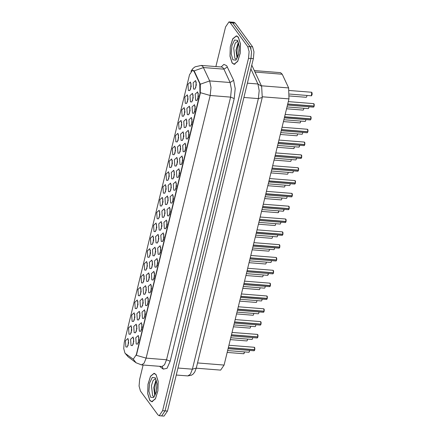 <?xml version="1.0" encoding="UTF-8"?>
<svg xmlns="http://www.w3.org/2000/svg" width="438" height="438" viewBox="0 0 438 438"><rect width="100%" height="100%" fill="white"/><g stroke="black" fill="none" stroke-linecap="round" stroke-linejoin="round"><path stroke-width="0.66" d="M169.544 207.267L170.256 211.658L168.871 215.868L167.469 215.77L167.048 209.528L169.544 207.267M170.119 208.767L169.67 214.489M172.671 194.445L173.382 198.836L171.997 203.046L170.596 202.947L170.174 196.706L172.671 194.445M173.245 195.945L172.796 201.661M175.797 181.622L176.509 186.008L175.123 190.223L173.722 190.125L173.3 183.878L175.797 181.622M176.372 183.122L175.917 188.838M185.175 143.149L185.887 147.54L184.502 151.756L183.1 151.652L182.679 145.411L185.175 143.149M185.75 144.655L185.296 150.371M188.296 130.327L189.013 134.718L187.623 138.928L186.227 138.83L185.805 132.588L188.296 130.327M188.877 131.827L188.422 137.548M191.422 117.504L192.14 121.895L190.749 126.106L189.353 126.007L188.931 119.766L191.422 117.504M192.003 119.005L191.548 124.726M194.549 104.682L195.266 109.073L193.875 113.283L192.479 113.185L192.058 106.943L194.549 104.682M195.129 106.182L194.675 111.898M178.923 168.794L179.635 173.185L178.25 177.401L176.848 177.297L176.426 171.055L178.923 168.794M179.498 170.3L179.043 176.016M182.049 155.972L182.761 160.363L181.376 164.579L179.974 164.474L179.553 158.233L182.049 155.972M182.624 157.477L182.17 163.193M166.418 220.09L167.13 224.48L165.745 228.691L164.343 228.592L163.921 222.351L166.418 220.09M166.993 221.595L166.544 227.311M163.292 232.912L164.004 237.303L162.618 241.519L161.217 241.415L160.795 235.173L163.292 232.912M163.867 234.418L163.418 240.133M160.166 245.734L160.877 250.125L159.492 254.341L158.091 254.237L157.669 247.996L160.166 245.734M160.741 247.24L160.292 252.956M157.039 258.557L157.751 262.948L156.366 267.164L154.964 267.06L154.543 260.818L157.039 258.557M157.62 260.062L157.165 265.778M153.913 271.385L154.625 275.77L153.24 279.986L151.838 279.887L151.417 273.64L153.913 271.385M154.494 272.885L154.039 278.601M150.787 284.207L151.499 288.598L150.114 292.808L148.712 292.71L148.29 286.468L150.787 284.207M151.367 285.707L150.913 291.423M147.661 297.03L148.373 301.421L146.987 305.631L145.586 305.532L145.164 299.291L147.661 297.03M148.241 298.53L147.787 304.251M144.535 309.852L145.246 314.243L143.861 318.453L142.465 318.355L142.038 312.113L144.535 309.852M145.115 311.358L144.66 317.074M141.408 322.675L142.126 327.066L140.735 331.281L139.339 331.177L138.912 324.936L141.408 322.675M141.989 324.18L141.534 329.896M138.282 335.497L138.999 339.888L137.609 344.104L136.213 344L135.785 337.758L138.282 335.497M138.862 337.003L138.408 342.719M197.675 91.86L198.392 96.245L197.001 100.461L195.605 100.362L195.184 94.115L197.675 91.86M198.255 93.36L197.801 99.076M164.37 208.751L165.082 213.142L163.697 217.352L162.295 217.253L161.874 211.012L164.37 208.751M164.951 210.251L164.496 215.972M167.497 195.928L168.208 200.319L166.823 204.53L165.422 204.431L165 198.19L167.497 195.928M168.072 197.429L167.623 203.144M170.623 183.106L171.335 187.491L169.949 191.707L168.548 191.609L168.126 185.367L170.623 183.106M171.198 184.606L170.749 190.322M173.749 170.283L174.461 174.669L173.076 178.885L171.674 178.786L171.253 172.539L173.749 170.283M174.324 171.784L173.875 177.499M183.128 131.811L183.84 136.202L182.454 140.417L181.053 140.313L180.631 134.072L183.128 131.811M183.703 133.316L183.248 139.032M180.002 144.633L180.713 149.024L179.328 153.24L177.927 153.136L177.505 146.894L180.002 144.633M180.576 146.139L180.127 151.855M192.501 93.343L193.218 97.729L191.833 101.944L190.431 101.846L190.01 95.604L192.501 93.343M193.081 94.843L192.627 100.559M189.38 106.166L190.092 110.557L188.707 114.767L187.305 114.668L186.884 108.427L189.38 106.166M189.955 107.666L189.501 113.382M186.254 118.988L186.966 123.379L185.581 127.589L184.179 127.491L183.757 121.249L186.254 118.988M186.829 120.488L186.374 126.21M176.875 157.456L177.587 161.846L176.202 166.062L174.8 165.958L174.379 159.717L176.875 157.456M177.45 158.961L177.001 164.677M161.244 221.573L161.956 225.964L160.571 230.18L159.169 230.076L158.748 223.834L161.244 221.573M161.825 223.079L161.37 228.795M158.118 234.396L158.83 238.787L157.445 243.002L156.043 242.898L155.621 236.657L158.118 234.396M158.698 235.901L158.244 241.617M154.992 247.218L155.704 251.609L154.318 255.825L152.917 255.721L152.495 249.479L154.992 247.218M155.572 248.724L155.118 254.44M151.866 260.046L152.577 264.432L151.192 268.647L149.796 268.549L149.369 262.302L151.866 260.046M152.446 261.546L151.991 267.262M148.739 272.869L149.457 277.259L148.066 281.47L146.67 281.371L146.243 275.13L148.739 272.869M149.32 274.369L148.865 280.085M145.613 285.691L146.33 290.082L144.94 294.292L143.544 294.194L143.116 287.952L145.613 285.691M146.193 287.191L145.739 292.912M142.487 298.513L143.204 302.904L141.813 307.115L140.417 307.016L139.996 300.775L142.487 298.513M143.067 300.014L142.613 305.735M139.361 311.336L140.078 315.727L138.687 319.943L137.291 319.839L136.87 313.597L139.361 311.336M139.941 312.841L139.487 318.557M136.234 324.158L136.952 328.549L135.561 332.765L134.165 332.661L133.743 326.42L136.234 324.158M136.815 325.664L136.36 331.38M133.108 336.981L133.825 341.372L132.435 345.587L131.039 345.483L130.617 339.242L133.108 336.981M133.689 338.486L133.234 344.202M195.627 80.515L196.344 84.906L194.954 89.122L193.558 89.018L193.136 82.777L195.627 80.515M196.208 82.021L195.753 87.737M187.333 94.827L188.044 99.218L186.659 103.428L185.258 103.33L184.836 97.088L187.333 94.827M187.907 96.327L187.459 102.043M184.206 107.649L184.918 112.04L183.533 116.251L182.131 116.152L181.71 109.911L184.206 107.649M184.781 109.15L184.332 114.871M181.08 120.472L181.792 124.863L180.407 129.073L179.005 128.975L178.584 122.733L181.08 120.472M181.655 121.978L181.206 127.693M177.954 133.294L178.666 137.685L177.28 141.901L175.879 141.797L175.457 135.556L177.954 133.294M178.529 134.8L178.08 140.516M174.828 146.117L175.539 150.508L174.154 154.724L172.753 154.619L172.331 148.378L174.828 146.117M175.403 147.622L174.954 153.338M171.701 158.939L172.413 163.33L171.028 167.546L169.626 167.442L169.205 161.2L171.701 158.939M172.276 160.445L171.827 166.161M168.575 171.767L169.287 176.153L167.902 180.368L166.5 180.27L166.079 174.023L168.575 171.767M169.156 173.267L168.701 178.983M165.449 184.59L166.161 188.981L164.776 193.191L163.374 193.092L162.952 186.851L165.449 184.59M166.029 186.09L165.575 191.806M162.323 197.412L163.035 201.803L161.649 206.013L160.248 205.915L159.826 199.673L162.323 197.412M162.903 198.912L162.449 204.634M159.197 210.235L159.908 214.625L158.523 218.836L157.122 218.737L156.7 212.496L159.197 210.235M159.777 211.74L159.322 217.456M156.07 223.057L156.782 227.448L155.397 231.664L154.001 231.56L153.574 225.318L156.07 223.057M156.651 224.563L156.196 230.279M152.944 235.879L153.661 240.27L152.271 244.486L150.875 244.382L150.448 238.141L152.944 235.879M153.524 237.385L153.07 243.101M149.818 248.702L150.535 253.093L149.144 257.309L147.748 257.205L147.327 250.963L149.818 248.702M150.398 250.207L149.944 255.923M146.692 261.53L147.409 265.915L146.018 270.131L144.622 270.032L144.201 263.791L146.692 261.53M147.272 263.03L146.818 268.746M143.565 274.352L144.283 278.743L142.892 282.953L141.496 282.855L141.074 276.613L143.565 274.352M144.146 275.852L143.691 281.568M140.439 287.175L141.156 291.566L139.766 295.776L138.37 295.677L137.948 289.436L140.439 287.175M141.02 288.675L140.565 294.396M137.313 299.997L138.03 304.388L136.64 308.604L135.243 308.5L134.822 302.258L137.313 299.997M137.893 301.503L137.439 307.219M134.187 312.82L134.904 317.211L133.513 321.426L132.117 321.322L131.696 315.081L134.187 312.82M134.767 314.325L134.313 320.041M131.061 325.642L131.778 330.033L130.393 334.249L128.991 334.145L128.569 327.903L131.061 325.642M131.641 327.148L131.186 332.864M127.94 338.47L128.652 342.855L127.266 347.071L125.865 346.973L125.443 340.726L127.94 338.47M128.515 339.97L128.06 345.686M190.459 82.005L191.171 86.39L189.785 90.606L188.384 90.507L187.962 84.26L190.459 82.005M191.034 83.505L190.579 89.221M125.394 353.521L124.939 353.044L123.713 348.571L124.228 342.511L189.523 74.674L192.611 70.118L194.133 71.553L199.712 83.543L200.024 93.387L136.333 354.665L133.245 359.22L125.394 353.521M254.308 70.562L280.555 72.642L282.247 74.236L288.626 87.939L288.97 98.873L224.086 365.051L220.653 370.115L196.279 368.183M149.818 400.425L151.833 401.761L155.435 398.832L157.926 390.833L158.189 381.356L156.103 374.649L154.088 373.313L150.486 376.242L147.995 384.241L147.732 393.724L149.818 400.425M232.08 62.968L234.095 64.309L237.697 61.38L240.188 53.381L240.451 43.899L238.365 37.197L236.35 35.861L232.748 38.785L230.257 46.789L229.994 56.267L232.08 62.968M143.144 365.013L139.662 379.297L139.087 386.031L140.45 391.003L157.954 414.895L159.202 415.722L161.649 415.914L165.082 410.849L250.974 58.517L251.543 51.788L250.18 46.811L232.677 22.918L231.434 22.092L228.981 21.9L225.554 26.964L215.896 66.576M193.569 70.458L194.527 71.586L200.325 84.216L200.292 93.403L136.399 355.355L146.15 358.136L144.129 363.151L141.573 364.887L161.983 366.507L164.54 364.772L166.56 359.751L230.585 97.099L231.401 89.1L230.125 82.519L223.906 69.16L223.314 68.131L221.863 67.063M159.202 415.722L162.635 410.658L248.521 58.32L249.096 51.591L247.733 46.62L230.229 22.727L228.981 21.9M161.753 415.919L164.042 416.1L167.475 411.036L253.388 58.593L253.963 51.865L252.595 46.888L235.184 23.126L233.941 22.3L231.538 22.108M251.04 48.711L250.147 46.696L232.737 22.929L231.554 22.108M313.756 106.981L314.079 106.045M314.024 103.839L314.155 106.051L287.733 103.959M314.123 106.193L287.7 104.096M156.07 374.786L154.077 373.461L150.513 376.357L148.044 384.274L147.787 393.658L149.851 400.294L151.844 401.613L155.413 398.717L157.877 390.8L158.134 381.416L156.07 374.786M238.332 37.329L236.339 36.004L232.775 38.905L230.306 46.822L230.049 56.201L232.113 62.837L234.106 64.162L237.675 61.265L240.139 53.343L240.396 43.964L238.332 37.329M310.953 118.868L310.63 119.804M310.898 116.661L311.029 118.879L284.607 116.782M310.996 119.016L284.574 116.924M307.503 132.626L307.826 131.696M307.772 129.489L307.903 131.701L281.481 129.604M307.87 131.838L281.448 129.747M304.782 144.649L304.076 145.608L304.7 144.518M304.645 142.312L304.777 144.524L278.354 142.427M304.744 144.66L278.322 142.569M301.656 157.472L300.95 158.43L301.579 157.341M301.519 155.134L301.651 157.346L275.228 155.255M301.618 157.483L275.195 155.391M298.125 171.099L298.453 170.163M298.393 167.957L298.53 170.168L272.102 168.077M298.492 170.311L272.069 168.214M295.409 183.122L294.697 184.075L295.327 182.985M295.267 180.779L295.404 182.991L268.976 180.899M295.365 183.133L268.943 181.036M291.872 196.744L292.201 195.808M292.141 193.601L292.277 195.813L265.85 193.722M292.239 195.956L265.817 193.859M289.157 208.767L288.445 209.72L289.075 208.636M289.014 206.424L289.151 208.641L262.723 206.544M289.113 208.778L262.69 206.687M286.03 221.59L285.319 222.548L285.948 221.458M285.888 219.252L286.025 221.464L259.597 219.367M285.992 221.601L259.564 219.509M282.822 234.281L282.494 235.217M282.762 232.074L282.899 234.286L256.471 232.189M282.866 234.423L256.438 232.332M279.778 247.235L279.066 248.193L279.696 247.103M279.636 244.897L279.772 247.109L253.345 245.017M279.74 247.246L253.312 245.154M276.241 260.862L276.57 259.926M276.515 257.719L276.646 259.931L250.218 257.84M276.613 260.073L250.186 257.977M273.526 272.885L272.819 273.838L273.443 272.748M273.389 270.542L273.52 272.754L247.092 270.662M273.487 272.896L247.059 270.799M270.399 285.707L269.693 286.66L270.317 285.571M270.262 283.364L270.394 285.581L243.971 283.485M270.361 285.718L243.933 283.621M267.191 298.398L266.868 299.329M267.136 296.187L267.268 298.404L240.845 296.307M267.235 298.541L240.807 296.449M263.742 312.157L264.065 311.221M264.01 309.014L264.141 311.226L237.719 309.129M264.109 311.363L237.681 309.272M260.939 324.043L260.615 324.98M260.884 321.837L261.015 324.049L234.593 321.952M260.982 324.186L234.554 322.094M257.894 336.997L257.188 337.955L257.812 336.866M257.758 334.659L257.889 336.871L231.467 334.78M257.856 337.008L231.434 334.917M254.768 349.82L254.062 350.778L254.686 349.688M254.631 347.482L254.763 349.694L228.34 347.602M254.73 349.836L228.308 347.739M194.133 71.553L194.527 71.586M199.712 83.543L200.111 83.576M197.554 362.949L224.086 365.051M262.428 96.771L288.97 98.873M261.398 85.782L288.626 87.939M255.015 72.078L282.247 74.236M221.091 66.987L223.955 64.364L226.681 65.689L233.64 80.335L235.233 88.564L234.22 98.555L170.19 361.213L167.042 368.298L163.237 369.152L159.47 366.305M125.005 353.132L128.049 356.735L125.503 353.603M190.902 71.263L192.884 68.536L195.03 66.861L201.245 65.41L202.904 66.516L209.714 80.899L210.99 87.485L210.18 95.479L146.15 358.136L166.56 359.751L170.19 361.213M200.429 92.703L210.18 95.479L230.585 97.099L234.22 98.555M200.325 84.216L209.714 80.899L230.125 82.519L233.64 80.335M128.049 356.735L136.054 362.784L133.316 359.226M194.061 70.896L203.495 67.54L223.906 69.16L227.421 66.97M230.229 22.727L232.677 22.918M162.635 410.658L167.475 411.036M248.521 58.32L250.974 58.517M247.733 46.62L250.18 46.811M163.237 369.152L162.29 366.59M235.184 23.126L232.737 22.929M252.595 46.888L250.147 46.696M253.388 58.593L251.001 58.407M196.301 368.095L192.408 369.19L258.371 98.588L259.181 90.595L257.911 84.008L261.65 86.33L262.263 97.493L196.301 368.095L194.757 372.015L193.136 374.041L191.461 375.213L187.831 375.941L190.388 374.205L192.408 369.19L177.954 368.046M250.875 68.903L257.911 84.008L247.393 83.176M262.263 97.493L258.371 98.588L243.917 97.444M306.534 97.127L307.038 95.451M311.407 95.796L311.686 92.276L312.239 94.088L311.473 95.796L289.589 94.066M311.976 92.5L311.708 95.643M314.155 106.051L313.734 103.62L314.227 104.332L314.194 106.045M156.021 379.943L153.711 387.597L154.789 395.519M155.255 378.728L153.01 380.622L151.466 385.654L152.621 395.766L153.842 396.604M155.326 377.846L152.282 377.474L149.637 382.998L148.936 391.183L150.601 397.233L153.639 397.6L156.289 392.076L156.985 383.891L155.326 377.846M238.288 42.491L235.972 50.14L237.051 58.068M237.522 41.271L235.272 43.17L233.728 48.202L234.883 58.314L236.104 59.146M237.588 40.389L234.544 40.022L231.899 45.547L231.204 53.726L232.863 59.776L235.907 60.148L238.551 54.624L239.247 46.439L237.588 40.389M303.408 109.949L303.912 108.274M300.282 122.777L300.786 121.096M297.156 135.599L297.659 133.918M294.571 146.746L293.794 148.575L294.533 146.746M294.566 146.746L294.029 148.422M311.029 118.879L310.608 116.442L311.1 117.154L311.068 118.868M307.903 131.701L307.481 129.265L307.974 129.976L307.941 131.69M304.777 144.524L304.355 142.087L304.848 142.799L304.815 144.513M304.777 144.66L304.377 145.454M301.651 157.346L301.229 154.91L301.727 155.621L301.694 157.335M301.651 157.483L301.251 158.277M308.582 108.465L309.086 106.79M305.456 121.288L305.959 119.612M302.329 134.116L302.833 132.435M299.745 145.263L298.968 147.091L299.707 145.263M299.74 145.263L299.203 146.938M290.903 161.244L291.407 159.569M287.777 174.067L288.281 172.391M284.651 186.889L285.154 185.214M281.525 199.712L282.028 198.036M296.077 159.761L296.581 158.085M292.951 172.583L293.455 170.908M289.825 185.405L290.328 183.73M286.698 198.228L287.202 196.553M298.53 170.168L298.103 167.732L298.601 168.444L298.568 170.158M295.404 182.991L294.977 180.555L295.475 181.272L295.442 182.985M295.398 183.128L294.998 183.922M292.277 195.813L291.85 193.382L292.349 194.094L292.316 195.808M278.94 210.864L278.699 212.074L278.103 212.693L278.902 210.859M278.935 210.864L278.404 212.539M275.278 225.362L275.781 223.681M272.151 238.184L272.655 236.509M269.025 251.007L269.529 249.331M265.899 263.829L266.403 262.154M262.773 276.652L263.276 274.976M284.114 209.38L283.873 210.585L283.271 211.209L284.076 209.375M284.109 209.38L283.572 211.05M280.446 223.878L280.95 222.197M277.32 236.701L277.823 235.025M274.199 249.523L274.697 247.848M271.073 262.346L271.571 260.67M268.483 273.498L268.242 274.703L267.645 275.321L268.45 273.493M268.478 273.493L267.946 275.168M289.151 208.641L288.724 206.205L289.222 206.917L289.19 208.63M289.146 208.773L288.746 209.567M286.025 221.464L285.598 219.027L286.096 219.739L286.063 221.453M286.019 221.595L285.62 222.394M282.899 234.286L282.472 231.85L282.97 232.562L282.937 234.275M279.772 247.109L279.345 244.672L279.844 245.384L279.811 247.098M279.767 247.246L279.367 248.039M276.646 259.931L276.219 257.495L276.717 258.206L276.685 259.92M273.52 272.754L273.093 270.317L273.591 271.034L273.558 272.748M273.52 272.89L273.115 273.684M259.646 289.474L260.15 287.799M256.52 302.302L257.024 300.621M253.394 315.125L253.898 313.449M250.268 327.947L250.771 326.272M247.141 340.769L247.645 339.094M244.557 351.917L243.78 353.745L244.519 351.917M244.552 351.917L244.015 353.592M264.82 287.99L265.324 286.315M261.694 300.813L262.198 299.138M258.568 313.641L259.072 311.96M255.442 326.463L255.945 324.788M252.315 339.286L252.819 337.61M249.731 350.433L248.954 352.261L249.693 350.433M249.726 350.433L249.189 352.108M270.394 285.581L269.972 283.145L270.465 283.857L270.432 285.571M270.394 285.713L269.989 286.507M267.268 298.404L266.846 295.968L267.339 296.679L267.306 298.393M264.141 311.226L263.72 308.79L264.213 309.502L264.18 311.215M261.015 324.049L260.594 321.612L261.086 322.324L261.053 324.038M257.889 336.871L257.467 334.435L257.96 335.147L257.927 336.86M257.889 337.008L257.489 337.802M254.763 349.694L254.341 347.257L254.834 347.969L254.801 349.683M254.763 349.831L254.363 350.624M136.054 362.784L141.573 364.887M201.245 65.41L221.65 67.03M161.983 366.507L162.29 366.595M187.831 375.941L176.251 375.027M251.79 65.147L261.65 86.33M306.233 97.28L289.469 95.955M311.686 92.276L289.359 90.507M313.734 103.62L288.308 101.6M313.455 107.135L287.459 105.076M156.361 380.956L155.424 383.77L154.811 387.723L154.806 391.692L155.276 394.572M155.304 378.728L156.18 380.365L156.842 383.929L156.815 387.931L156.218 391.731L155.003 395.136L153.886 396.604M154.838 373.521L154.077 373.461M152.605 401.673L151.844 401.613M238.622 43.499L237.686 46.318L237.073 50.266L237.067 54.241L237.538 57.121M237.566 41.276L238.442 42.908L239.104 46.477L239.082 50.48L238.48 54.274L237.27 57.679L236.148 59.152M237.1 36.064L236.339 36.004M234.867 64.222L234.106 64.162M303.107 110.102L286.556 108.794M299.981 122.93L283.43 121.616M296.855 135.753L280.304 134.439M293.728 148.575L277.177 147.261M310.608 116.442L285.182 114.427M310.328 119.957L284.333 117.899M307.481 129.265L282.056 127.25M307.202 132.785L281.207 130.721M304.355 142.087L278.929 140.072M304.076 145.608L278.081 143.544M301.229 154.91L275.803 152.895M300.95 158.43L274.954 156.371M308.281 108.619L287.005 106.932M305.155 121.446L283.879 119.76M302.028 134.269L280.753 132.583M298.902 147.091L277.632 145.405M290.602 161.398L274.051 160.084M287.476 174.22L270.925 172.911M284.355 187.042L267.799 185.734M281.229 199.87L264.672 198.556M295.776 159.914L274.506 158.227M292.65 172.736L271.379 171.05M289.523 185.559L268.253 183.872M286.397 198.381L265.127 196.695M298.103 167.732L272.677 165.717M297.824 171.253L271.828 169.194M294.977 180.555L269.551 178.54M294.697 184.075L268.702 182.016M291.85 193.382L266.424 191.368M291.571 196.897L265.576 194.839M278.103 212.693L261.546 211.379M274.976 225.515L258.42 224.201M271.85 238.338L255.294 237.024M268.724 251.16L252.168 249.846M265.598 263.983L249.041 262.674M262.471 276.805L245.915 275.497M283.271 211.209L262.001 209.523M280.15 224.032L258.874 222.345M277.024 236.854L255.748 235.168M273.898 249.676L252.622 247.99M270.772 262.499L249.496 260.813M267.645 275.321L246.37 273.635M288.724 206.205L263.298 204.19M288.445 209.72L262.45 207.661M285.598 219.027L260.172 217.013M285.319 222.548L259.329 220.484M282.472 231.85L257.046 229.835M282.192 235.37L256.203 233.312M279.345 244.672L253.92 242.657M279.066 248.193L253.076 246.134M276.219 257.495L250.793 255.48M275.94 261.015L249.95 258.957M273.093 270.317L247.667 268.302M272.819 273.838L246.824 271.779M259.345 289.633L242.789 288.319M256.219 302.455L239.663 301.141M253.093 315.278L236.536 313.964M249.967 328.1L233.41 326.786M246.84 340.923L230.284 339.614M243.714 353.745L227.163 352.437M264.519 288.144L243.243 286.463M261.393 300.972L240.117 299.285M258.267 313.794L236.991 312.108M255.14 326.617L233.865 324.93M252.014 339.439L230.738 337.753M248.888 352.261L227.612 350.575M269.972 283.145L244.541 281.13M269.693 286.66L243.698 284.601M266.846 295.968L241.42 293.953M266.567 299.488L240.571 297.424M263.72 308.79L238.294 306.775M263.441 312.31L237.445 310.246M260.594 321.612L235.168 319.598M260.314 325.133L234.319 323.074M257.467 334.435L232.041 332.42M257.188 337.955L231.193 335.897M254.341 347.257L228.915 345.243M254.062 350.778L228.067 348.719"/></g></svg>
